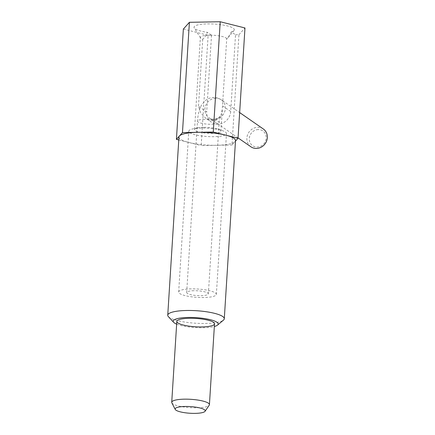 <?xml version="1.0" encoding="UTF-8"?>
<svg xmlns="http://www.w3.org/2000/svg" width="435" height="435" viewBox="0 0 435 435"><rect width="100%" height="100%" fill="white"/><g stroke="black" fill="none" stroke-linecap="round" stroke-linejoin="round"><path stroke-width="0.33" stroke-dasharray="2.17 1.63" d="M230.708 111.523L222.502 105.841L226.722 38.786L228.049 37.682L231.349 31.88L235.536 34.784L230.708 111.523A12.745 11.674 124.7 0 1 223.704 122.561A12.745 11.674 124.7 0 1 211.437 122.219A12.745 11.674 124.7 0 1 206.69 111.958L198.49 106.276L200.785 113.056L205.782 118.298L211.437 122.219M222.502 105.841L222.356 108.913L221.17 114.671L217.821 119.087L212.035 120.664L205.782 118.298M226.722 38.786A13.219 2.925 -176.4 0 0 209.191 35.175A13.219 2.925 -176.4 0 0 200.366 37.372A13.219 2.925 -176.4 0 0 200.502 37.845A13.219 2.925 -176.4 0 0 202.71 39.221C204.428 37.921 205.972 35.616 207.332 32.315A20.189 4.47 -176.4 0 1 194.233 27.97A20.189 4.47 -176.4 0 1 214.45 24.055A20.189 4.47 -176.4 0 1 234.019 30.472A20.189 4.47 -176.4 0 1 231.349 31.88M203.395 127.335A13.219 2.925 -176.4 0 0 197.561 127.89A13.219 2.925 -176.4 0 0 194.565 129.532A13.219 2.925 -176.4 0 0 207.577 133.279A13.219 2.925 -176.4 0 0 220.953 131.191A13.219 2.925 -176.4 0 0 218.191 129.19A13.219 2.925 -176.4 0 0 203.395 127.335M202.71 39.221L198.49 106.276M235.536 34.784L238.935 34.724L231.991 145.007L235.014 141.625A28.329 6.269 -176.4 0 0 235.504 140.581M183.358 29.069L208.12 35.278L201.182 145.567L216.586 145.285A28.329 6.269 -176.4 0 0 235.014 141.625L235.471 141.119M208.12 35.278L211.519 35.219L207.332 32.315M238.935 34.724L244.976 27.96M178.774 139.945L201.182 145.567M211.519 35.219L206.69 111.958M178.959 137.02A28.329 6.269 -176.4 0 0 188.801 142.462A28.329 6.269 -176.4 0 0 216.586 145.285L231.991 145.007M168.394 316.658A28.329 6.269 -176.4 0 0 195.625 323.227A28.329 6.269 -176.4 0 0 223.465 320.127M176.648 324.14A22.533 4.986 -176.4 0 0 214.341 326.511M201.394 128.042A18.884 4.176 -176.4 0 0 193.058 128.842A18.884 4.176 -176.4 0 0 188.785 131.18A18.884 4.176 -176.4 0 0 207.37 136.536A18.884 4.176 -176.4 0 0 226.483 133.556A18.884 4.176 -176.4 0 0 222.535 130.696A18.884 4.176 -176.4 0 0 201.394 128.042M171.858 402.859A18.884 4.176 -176.4 0 0 190.312 407.66A18.884 4.176 -176.4 0 0 209.23 405.213M191.275 288.878A18.884 4.176 -176.4 0 0 178.665 292.015A18.884 4.176 -176.4 0 0 197.256 297.371A18.884 4.176 -176.4 0 0 216.364 294.386A18.884 4.176 -176.4 0 0 191.275 288.878M193.928 290.716A10.859 2.403 -176.4 0 0 186.68 292.521A10.859 2.403 -176.4 0 0 197.365 295.599A10.859 2.403 -176.4 0 0 208.354 293.886A10.859 2.403 -176.4 0 0 193.928 290.716M263.284 128.95A10.859 9.945 -55.3 0 0 257.765 127.303A10.859 9.945 -55.3 0 0 247.493 135.013A10.859 9.945 -55.3 0 0 250.913 146.796M258.27 129.576A8.972 8.216 -55.3 0 0 250.13 142.805A8.972 8.216 -55.3 0 0 264.768 142.539A8.972 8.216 -55.3 0 0 258.27 129.576M204.711 119.31A10.859 2.403 -176.4 0 0 197.463 121.115A10.859 2.403 -176.4 0 0 208.147 124.198A10.859 2.403 -176.4 0 0 219.137 122.48A10.859 2.403 -176.4 0 0 204.711 119.31M215.803 98.228A10.859 9.945 -55.3 0 0 205.537 105.933A10.859 9.945 -55.3 0 0 208.958 117.722A10.859 9.945 -55.3 0 0 223.313 114.459A10.859 9.945 -55.3 0 0 221.328 99.871A10.859 9.945 -55.3 0 0 215.803 98.228M228.049 37.682L234.019 30.472M200.502 37.845L194.233 27.97M220.953 131.191L222.356 108.913M194.565 129.532L200.366 37.372M197.561 127.89L193.058 128.842M218.191 129.19L222.535 130.696M216.364 294.386L226.483 133.556M178.665 292.015L188.785 131.18M208.354 293.886L219.137 122.48L220.355 116.004C221.013 116.971 213.009 121.479 208.958 117.722L238.059 137.89M186.68 292.521L197.463 121.115C198.11 112.431 200.046 107.385 201.867 104.617L204.542 101.284C207.049 98.886 210.056 97.614 213.558 97.473C216.412 97.462 219.001 98.256 221.328 99.871L239.652 112.573"/><path stroke-width="0.65" d="M235.471 141.119L238.037 138.243L213.275 132.039L197.871 132.316A28.329 6.269 -176.4 0 0 179.443 135.976L176.42 139.358L178.774 139.945M214.341 326.511A22.533 4.986 -176.4 0 0 217.5 325.119L223.465 320.127A28.329 6.269 -176.4 0 0 224.291 318.752L235.504 140.581A28.329 6.269 -176.4 0 0 225.656 135.138A28.329 6.269 -176.4 0 0 197.871 132.316L182.466 132.593L179.443 135.976A28.329 6.269 -176.4 0 0 178.959 137.02L167.747 315.196A28.329 6.269 -176.4 0 0 168.394 316.658L173.69 322.362A22.533 4.986 -176.4 0 0 176.648 324.14M238.037 138.243L244.976 27.96L220.213 21.75L189.404 22.305L183.358 29.069L176.42 139.358M189.404 22.305L182.466 132.593M220.213 21.75L213.275 132.039M224.291 318.752A28.329 6.269 -176.4 0 0 186.664 310.487A28.329 6.269 -176.4 0 0 167.747 315.196M217.5 325.119A22.533 4.986 -176.4 0 0 210.801 319.823A22.533 4.986 -176.4 0 0 188.219 317.452A22.533 4.986 -176.4 0 0 173.69 322.362M189.426 318.289A18.884 4.176 -176.4 0 0 176.817 321.427A18.884 4.176 -176.4 0 0 195.402 326.783A18.884 4.176 -176.4 0 0 214.515 323.798A18.884 4.176 -176.4 0 0 189.426 318.289M185.196 406.475A15.067 3.333 -176.4 0 0 175.234 409.422A15.067 3.333 -176.4 0 0 189.964 413.25A15.067 3.333 -176.4 0 0 205.054 411.298A15.067 3.333 -176.4 0 0 185.196 406.475M205.054 411.298L209.23 405.213A18.884 4.176 -176.4 0 0 209.425 404.675A18.884 4.176 -176.4 0 0 184.337 399.167A18.884 4.176 -176.4 0 0 171.727 402.304A18.884 4.176 -176.4 0 0 171.858 402.859L175.234 409.422M238.059 137.89L250.913 146.796A10.859 9.945 -55.3 0 0 265.274 143.539A10.859 9.945 -55.3 0 0 263.284 128.95L239.652 112.573M209.425 404.675L214.515 323.798M171.727 402.304L176.817 321.427"/></g></svg>
